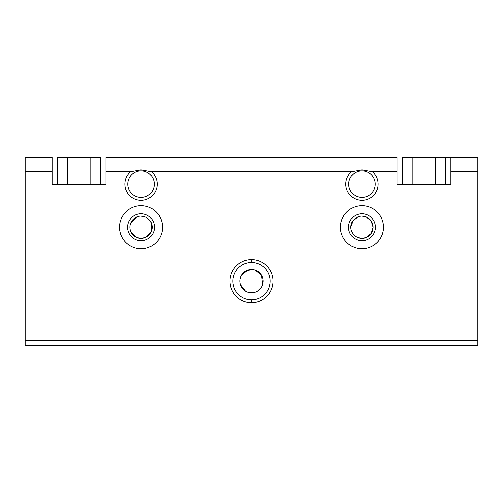 <?xml version="1.0" encoding="UTF-8"?>
<svg xmlns="http://www.w3.org/2000/svg" width="503" height="503" viewBox="0 0 503 503"><rect width="100%" height="100%" fill="white"/><g stroke="black" fill="none" stroke-linecap="round" stroke-linejoin="round"><path stroke-width="0.75" d="M247.25 291.922L255.75 291.922L247.25 291.922M251.5 262.503L251.5 259.586A21.56 21.56 0 0 0 229.94 281.139A21.56 21.56 0 0 0 251.5 302.699L251.5 299.782A18.642 18.642 0 0 1 232.858 281.139A18.642 18.642 0 0 1 251.5 262.503A18.642 18.642 0 0 0 232.858 281.139A18.642 18.642 0 0 0 251.5 299.782A18.642 18.642 0 0 0 270.142 281.139A18.642 18.642 0 0 0 251.5 262.503A18.642 18.642 0 0 1 270.142 281.139A18.642 18.642 0 0 1 251.5 299.782L251.5 302.699A21.56 21.56 0 0 0 273.06 281.139A21.56 21.56 0 0 0 251.5 259.586L251.5 262.503M247.778 270.168L241.503 275.279L240.12 278.976L241.503 275.279L245.269 271.375L251.5 269.551A11.588 11.588 0 0 1 263.088 281.139A11.588 11.588 0 0 1 251.5 292.727A11.588 11.588 0 0 1 239.912 281.139A11.588 11.588 0 0 1 251.5 269.551A11.588 11.588 0 0 0 239.912 281.139A11.588 11.588 0 0 0 251.5 292.727A11.588 11.588 0 0 0 263.088 281.139A11.588 11.588 0 0 0 251.5 269.551L255.222 270.168L261.497 275.279L255.222 270.168M245.583 291.105L241.603 287.169M151.309 222.98L151.309 231.512L145.285 237.535L141.022 238.391A11.141 11.141 0 0 0 152.157 227.249A11.141 11.141 0 0 0 141.022 216.108A11.141 11.141 0 0 1 152.157 227.249A11.141 11.141 0 0 1 141.022 238.391L141.022 240.723L141.022 238.391A11.141 11.141 0 0 1 129.881 227.249A11.141 11.141 0 0 1 141.022 216.108L141.022 213.775A13.474 13.474 0 0 0 127.548 227.249A13.474 13.474 0 0 0 141.022 240.723A13.474 13.474 0 0 1 127.548 227.249A13.474 13.474 0 0 1 141.022 213.775A13.474 13.474 0 0 1 154.49 227.249A13.474 13.474 0 0 1 141.022 240.723A13.474 13.474 0 0 0 154.49 227.249A13.474 13.474 0 0 0 141.022 213.775L141.022 216.108A11.141 11.141 0 0 0 129.881 227.249A11.141 11.141 0 0 0 141.022 238.391L136.753 237.535L130.73 231.512M141.022 205.689A21.56 21.56 0 0 0 119.463 227.249A21.56 21.56 0 0 0 141.022 248.803A21.56 21.56 0 0 0 162.576 227.249A21.56 21.56 0 0 0 141.022 205.689A21.56 21.56 0 0 1 162.576 227.249A21.56 21.56 0 0 1 141.022 248.803A21.56 21.56 0 0 1 119.463 227.249A21.56 21.56 0 0 1 141.022 205.689M130.73 222.98L136.753 216.956M372.27 222.98L373.119 227.249L371.227 233.467L366.247 237.535L361.978 238.391A11.141 11.141 0 0 0 373.119 227.249A11.141 11.141 0 0 0 361.978 216.108A11.141 11.141 0 0 1 373.119 227.249A11.141 11.141 0 0 1 361.978 238.391L361.978 240.723L361.978 238.391A11.141 11.141 0 0 1 350.843 227.249A11.141 11.141 0 0 1 361.978 216.108L361.978 213.775A13.474 13.474 0 0 0 348.51 227.249A13.474 13.474 0 0 0 361.978 240.723A13.474 13.474 0 0 1 348.51 227.249A13.474 13.474 0 0 1 361.978 213.775A13.474 13.474 0 0 1 375.452 227.249A13.474 13.474 0 0 1 361.978 240.723A13.474 13.474 0 0 0 375.452 227.249A13.474 13.474 0 0 0 361.978 213.775L361.978 216.108A11.141 11.141 0 0 0 350.843 227.249A11.141 11.141 0 0 0 361.978 238.391L357.715 237.535M361.978 205.689A21.56 21.56 0 0 0 340.424 227.249A21.56 21.56 0 0 0 361.978 248.803A21.56 21.56 0 0 0 383.538 227.249A21.56 21.56 0 0 0 361.978 205.689A21.56 21.56 0 0 1 383.538 227.249A21.56 21.56 0 0 1 361.978 248.803A21.56 21.56 0 0 1 340.424 227.249A21.56 21.56 0 0 1 361.978 205.689M350.843 227.249L352.735 221.031L357.715 216.956M141.022 170.882A13.248 13.248 0 0 0 127.768 184.136A13.248 13.248 0 0 0 141.022 197.383A13.248 13.248 0 0 1 127.768 184.136A13.248 13.248 0 0 1 141.022 170.882L141.022 169.851L130.642 171.737A16.165 16.165 0 0 0 141.022 200.301L141.022 197.383L141.022 200.301A16.165 16.165 0 0 0 151.403 171.737L351.597 171.737A16.165 16.165 0 0 0 361.978 200.301L361.978 197.383A13.248 13.248 0 0 1 348.73 184.136A13.248 13.248 0 0 1 361.978 170.882A13.248 13.248 0 0 0 348.73 184.136A13.248 13.248 0 0 0 361.978 197.383L361.978 200.301A16.165 16.165 0 0 0 372.358 171.737L361.978 169.851L351.597 171.737L361.978 169.851L361.978 170.882L361.978 169.851L372.358 171.737L397.012 171.737L397.012 157.188L105.988 157.188L105.988 171.737L130.642 171.737L141.022 169.851L151.403 171.737L141.022 169.851L141.022 170.882A13.248 13.248 0 0 1 154.27 184.136A13.248 13.248 0 0 1 141.022 197.383A13.248 13.248 0 0 0 154.27 184.136A13.248 13.248 0 0 0 141.022 170.882M361.978 170.882A13.248 13.248 0 0 1 375.232 184.136A13.248 13.248 0 0 1 361.978 197.383A13.248 13.248 0 0 0 375.232 184.136A13.248 13.248 0 0 0 361.978 170.882M361.978 216.108L366.247 216.956L371.227 221.031L373.119 227.249L371.227 233.467L366.247 237.535M57.487 157.188L57.487 184.136L57.487 157.188L100.6 157.188L90.792 157.188L90.792 184.136L90.792 157.188L57.487 157.188M100.6 184.136L100.6 157.188L100.6 184.136M402.4 157.188L402.4 184.136L402.4 157.188L445.513 157.188L435.705 157.188L435.705 184.136L435.705 157.188L402.4 157.188M445.513 184.136L445.513 157.188L477.85 157.188L477.85 345.812L25.15 345.812L25.15 157.188L52.098 157.188L52.098 184.136L105.988 184.136L105.988 157.188L397.012 157.188L397.012 184.136L450.902 184.136L450.902 157.188L445.513 157.188L445.513 184.136M141.022 216.108L145.285 216.956M260.347 288.628L261.397 287.169L257.435 291.092M257.417 291.105L256.932 291.375M262.572 284.547L261.497 275.279M240.428 284.547L245.565 291.092M412.209 184.136L412.209 157.188L412.209 184.136M67.295 184.136L67.295 157.188L67.295 184.136M450.902 157.188L450.902 171.737L477.85 171.737L477.85 157.188L450.902 157.188M477.85 345.812L477.85 340.424L25.15 340.424L25.15 345.812L477.85 345.812M372.358 171.737A16.165 16.165 0 0 1 361.978 200.301A16.165 16.165 0 0 1 351.597 171.737L151.403 171.737A16.165 16.165 0 0 1 141.022 200.301A16.165 16.165 0 0 1 130.642 171.737L105.988 171.737L105.988 184.136L52.098 184.136L52.098 171.737L25.15 171.737L25.15 340.424L477.85 340.424L477.85 171.737L450.902 171.737L450.902 184.136L397.012 184.136L397.012 171.737L372.358 171.737M251.5 259.586A21.56 21.56 0 0 1 273.06 281.139A21.56 21.56 0 0 1 251.5 302.699A21.56 21.56 0 0 1 229.94 281.139A21.56 21.56 0 0 1 251.5 259.586M52.098 171.737L52.098 157.188L25.15 157.188L25.15 171.737L52.098 171.737"/></g></svg>

